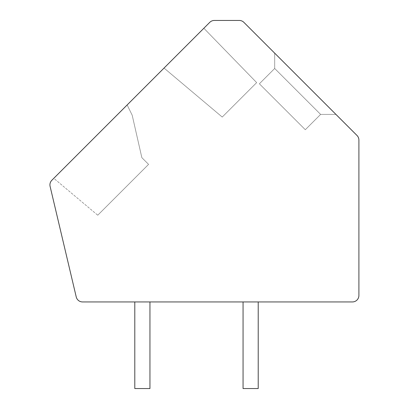 <?xml version="1.0" encoding="UTF-8"?>
<svg xmlns="http://www.w3.org/2000/svg" width="409" height="409" viewBox="0 0 409 409"><rect width="100%" height="100%" fill="white"/><g stroke="black" fill="none" stroke-linecap="round" stroke-linejoin="round"><path stroke-width="0.31" stroke-dasharray="2.04 1.53" d="M239.285 20.45A6.498 6.498 0 0 1 243.876 22.352L357.001 135.471A6.498 6.498 0 0 1 358.903 140.067L358.903 295.441A6.498 6.498 0 0 1 352.405 301.939L82.552 301.939A6.498 6.498 0 0 1 76.232 296.939L50.097 186.371A6.498 6.498 0 0 1 51.825 180.287L209.761 22.352A6.498 6.498 0 0 1 214.352 20.45L239.285 20.45M203.851 28.262L164.045 68.068L222.225 117.061L256.673 82.613L203.851 28.262L164.045 68.068L222.225 117.061L256.673 82.613L203.851 28.262L164.045 68.068L222.225 117.061L256.673 82.613L203.851 28.262L164.045 68.068L222.225 117.061L256.673 82.613L203.851 28.262L164.045 68.068L222.225 117.061L256.673 82.613L203.851 28.262L164.045 68.068L222.225 117.061L256.673 82.613L203.851 28.262L164.045 68.068L222.225 117.061L256.673 82.613L203.851 28.262L164.045 68.068L222.225 117.061L256.673 82.613L203.851 28.262L164.045 68.068L222.225 117.061L256.673 82.613L203.851 28.262L164.045 68.068L222.225 117.061L256.673 82.613L203.851 28.262L164.045 68.068L222.225 117.061L256.673 82.613L203.851 28.262L164.045 68.068L222.225 117.061L256.673 82.613L203.851 28.262L164.045 68.068L222.225 117.061L256.673 82.613L203.851 28.262L164.045 68.068L222.225 117.061L256.673 82.613L203.851 28.262L164.045 68.068L222.225 117.061L256.673 82.613L203.851 28.262L164.045 68.068L222.225 117.061L256.673 82.613L203.851 28.262L164.045 68.068L222.225 117.061L256.673 82.613L203.851 28.262L164.045 68.068L222.225 117.061L256.673 82.613L203.851 28.262L164.045 68.068L222.225 117.061L256.673 82.613L203.851 28.262L164.045 68.068L222.225 117.061L256.673 82.613L203.851 28.262L164.045 68.068L222.225 117.061L256.673 82.613L203.851 28.262L164.045 68.068L222.225 117.061L256.673 82.613L203.851 28.262M53.804 178.309L127.143 104.965L53.804 178.309L127.143 104.965L53.804 178.309L127.143 104.965L53.804 178.309L127.143 104.965L53.804 178.309L127.143 104.965L53.804 178.309L127.143 104.965L53.804 178.309L127.143 104.965L53.804 178.309L127.143 104.965L53.804 178.309L127.143 104.965L53.804 178.309L127.143 104.965L53.804 178.309L127.143 104.965L53.804 178.309L97.746 215.211L148.579 164.372L141.841 157.639L132.199 115.226L127.143 104.965L132.199 115.226L127.143 104.965L132.199 115.226L127.143 104.965L132.199 115.226L127.143 104.965L132.199 115.226L127.143 104.965L132.199 115.226L127.143 104.965L132.199 115.226L127.143 104.965L132.199 115.226L127.143 104.965L132.199 115.226L127.143 104.965L132.199 115.226L127.143 104.965L132.199 115.226L127.143 104.965L132.199 115.226L141.841 157.639L132.199 115.226L141.841 157.639L132.199 115.226L141.841 157.639L132.199 115.226L141.841 157.639L132.199 115.226L141.841 157.639L132.199 115.226L141.841 157.639L132.199 115.226L141.841 157.639L132.199 115.226L141.841 157.639L132.199 115.226L141.841 157.639L132.199 115.226L141.841 157.639L132.199 115.226L141.841 157.639L148.579 164.372L141.841 157.639L148.579 164.372L141.841 157.639L148.579 164.372L141.841 157.639L148.579 164.372L141.841 157.639L148.579 164.372L141.841 157.639L148.579 164.372L141.841 157.639L148.579 164.372L141.841 157.639L148.579 164.372L141.841 157.639L148.579 164.372L141.841 157.639L148.579 164.372L141.841 157.639L148.579 164.372L97.746 215.211L148.579 164.372L97.746 215.211L148.579 164.372L97.746 215.211L148.579 164.372L97.746 215.211L148.579 164.372L97.746 215.211L148.579 164.372L97.746 215.211L148.579 164.372L97.746 215.211L148.579 164.372L97.746 215.211L148.579 164.372L97.746 215.211L148.579 164.372L97.746 215.211L148.579 164.372L97.746 215.211L53.804 178.309M243.058 301.939L243.058 388.55L243.058 301.939L243.058 388.55L243.058 301.939L243.058 388.55L243.058 301.939L243.058 388.55L243.058 301.939L243.058 388.55L243.058 301.939L243.058 388.55L243.058 301.939L243.058 388.55L243.058 301.939L243.058 388.55L243.058 301.939L243.058 388.55L243.058 301.939L243.058 388.55L243.058 301.939L258.217 301.939L243.058 301.939L258.217 301.939L243.058 301.939L258.217 301.939L243.058 301.939L258.217 301.939L243.058 301.939L258.217 301.939L243.058 301.939L258.217 301.939L243.058 301.939L258.217 301.939L243.058 301.939L258.217 301.939L243.058 301.939L258.217 301.939L243.058 301.939L258.217 301.939L243.058 301.939L258.217 301.939L243.058 301.939L243.058 388.55L258.217 388.55L243.058 388.55L258.217 388.55L243.058 388.55L258.217 388.55L243.058 388.55L258.217 388.55L243.058 388.55L258.217 388.55L243.058 388.55L258.217 388.55L243.058 388.55L258.217 388.55L243.058 388.55L258.217 388.55L243.058 388.55L258.217 388.55L243.058 388.55L258.217 388.55L243.058 388.55L258.217 388.55L258.217 301.939M149.95 301.939L134.796 301.939L149.95 301.939L134.796 301.939L149.95 301.939L134.796 301.939L149.95 301.939L134.796 301.939L149.95 301.939L134.796 301.939L149.95 301.939L134.796 301.939L149.95 301.939L134.796 301.939L149.95 301.939L134.796 301.939L149.95 301.939L134.796 301.939L149.95 301.939L134.796 301.939L149.95 301.939L134.796 301.939L149.95 301.939L149.95 388.55L134.796 388.55L149.95 388.55L134.796 388.55L149.95 388.55L134.796 388.55L149.95 388.55L134.796 388.55L149.95 388.55L134.796 388.55L149.95 388.55L134.796 388.55L149.95 388.55L134.796 388.55L149.95 388.55L134.796 388.55L149.95 388.55L134.796 388.55L149.95 388.55L134.796 388.55L149.95 388.55L149.95 301.939L149.95 388.55L149.95 301.939L149.95 388.55L149.95 301.939L149.95 388.55L149.95 301.939L149.95 388.55L149.95 301.939L149.95 388.55L149.95 301.939L149.95 388.55L149.95 301.939L149.95 388.55L149.95 301.939L149.95 388.55L149.95 301.939L149.95 388.55L149.95 301.939L149.95 388.55L134.796 388.55L134.796 301.939M335.937 114.408L274.69 53.165L335.937 114.408L274.69 53.165L335.937 114.408L274.69 53.165L335.937 114.408L274.69 53.165L335.937 114.408L274.69 53.165L335.937 114.408L274.69 53.165L335.937 114.408L274.69 53.165L335.937 114.408L274.69 53.165L335.937 114.408L274.69 53.165L335.937 114.408L274.69 53.165L335.937 114.408L274.69 53.165L335.937 114.408L320.625 114.408L305.313 129.719L259.383 83.789L305.313 129.719L259.383 83.789L305.313 129.719L259.383 83.789L305.313 129.719L259.383 83.789L305.313 129.719L259.383 83.789L305.313 129.719L259.383 83.789L305.313 129.719L259.383 83.789L305.313 129.719L259.383 83.789L305.313 129.719L259.383 83.789L305.313 129.719L259.383 83.789L305.313 129.719L259.383 83.789L305.313 129.719L320.625 114.408L335.937 114.408L320.625 114.408L274.69 68.477L274.69 53.165L274.69 68.477L259.383 83.789L274.69 68.477L320.625 114.408L305.313 129.719L320.625 114.408L335.937 114.408L320.625 114.408L274.69 68.477L274.69 53.165L274.69 68.477L259.383 83.789L274.69 68.477L320.625 114.408L305.313 129.719L320.625 114.408L335.937 114.408L320.625 114.408L274.69 68.477L274.69 53.165L274.69 68.477L259.383 83.789L274.69 68.477L320.625 114.408L305.313 129.719L320.625 114.408L335.937 114.408L320.625 114.408L274.69 68.477L274.69 53.165L274.69 68.477L259.383 83.789L274.69 68.477L320.625 114.408L305.313 129.719L320.625 114.408L335.937 114.408L320.625 114.408L274.69 68.477L274.69 53.165L274.69 68.477L259.383 83.789L274.69 68.477L320.625 114.408L305.313 129.719L320.625 114.408L335.937 114.408L320.625 114.408L274.69 68.477L274.69 53.165L274.69 68.477L259.383 83.789L274.69 68.477L320.625 114.408L305.313 129.719L320.625 114.408L335.937 114.408L320.625 114.408L274.69 68.477L274.69 53.165L274.69 68.477L259.383 83.789L274.69 68.477L320.625 114.408L305.313 129.719L320.625 114.408L335.937 114.408L320.625 114.408L274.69 68.477L274.69 53.165L274.69 68.477L259.383 83.789L274.69 68.477L320.625 114.408L305.313 129.719L320.625 114.408L335.937 114.408L320.625 114.408L274.69 68.477L274.69 53.165L274.69 68.477L259.383 83.789L274.69 68.477L320.625 114.408L305.313 129.719L320.625 114.408L335.937 114.408L320.625 114.408L274.69 68.477L274.69 53.165L274.69 68.477L259.383 83.789L274.69 68.477L320.625 114.408L305.313 129.719L320.625 114.408L335.937 114.408M274.69 68.477L274.69 53.165L274.69 68.477L259.383 83.789L274.69 68.477L320.625 114.408L274.69 68.477"/><path stroke-width="0.61" d="M243.876 22.352A6.498 6.498 0 0 0 239.285 20.45L214.352 20.45A6.498 6.498 0 0 0 209.761 22.352L51.825 180.287A6.498 6.498 0 0 0 50.097 186.371L76.232 296.939A6.498 6.498 0 0 0 82.552 301.939L352.405 301.939A6.498 6.498 0 0 0 358.903 295.441L358.903 140.067A6.498 6.498 0 0 0 357.001 135.471L243.876 22.352M243.058 301.939L243.058 388.55L258.217 388.55L258.217 301.939M149.95 301.939L149.95 388.55L134.796 388.55L134.796 301.939"/></g></svg>
